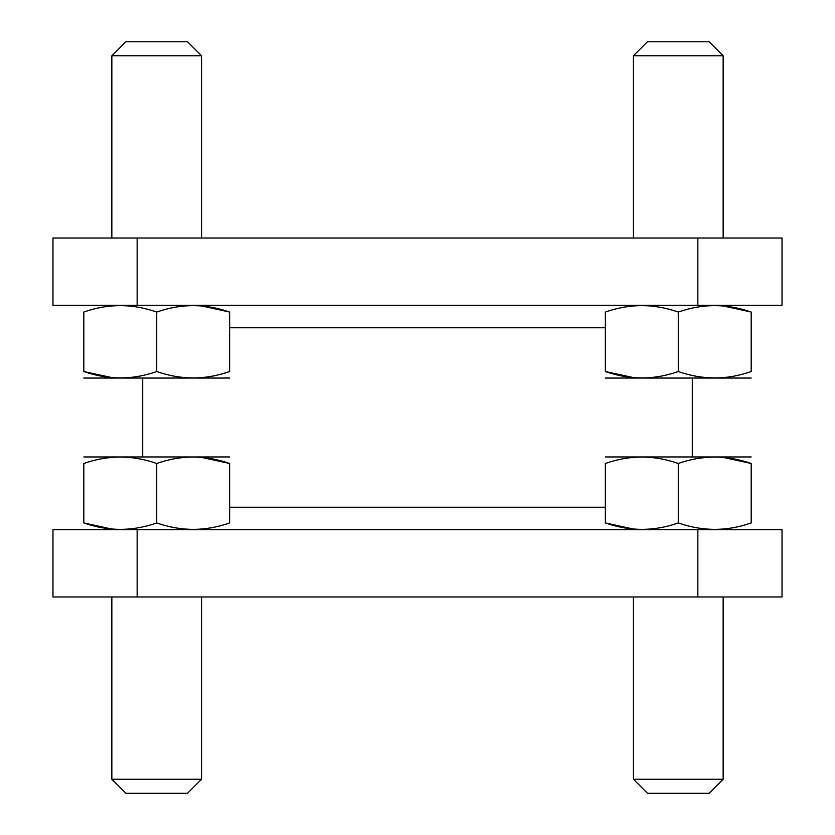 <?xml version="1.0" encoding="UTF-8"?>
<svg xmlns="http://www.w3.org/2000/svg" width="835" height="835" viewBox="0 0 835 835"><rect width="100%" height="100%" fill="white"/><g stroke="black" fill="none" stroke-linecap="round" stroke-linejoin="round"><path stroke-width="1.25" d="M137.149 596.962L782.03 596.962L782.03 529.661L52.97 529.661L52.97 596.962L137.149 596.962L137.149 529.661M782.03 305.339L52.97 305.339L52.97 238.038L782.03 238.038L782.03 305.339M142.701 456.755L142.701 378.245M697.851 596.962L697.851 529.661M137.149 305.339L137.149 238.038M697.851 305.339L697.851 238.038M605.375 312.06C629.6 303.512 653.899 303.512 678.281 312.06C702.506 303.512 726.805 303.512 751.187 312.06C751.187 303.512 751.187 303.512 751.187 312.06C751.187 303.512 751.187 303.512 751.187 312.06L723.152 305.923L751.187 312.06L751.187 371.523C726.961 380.061 702.663 380.061 678.281 371.523C654.055 380.061 629.757 380.061 605.375 371.523C605.375 380.061 605.375 380.061 605.375 371.523C605.375 380.061 605.375 380.061 605.375 371.523L605.375 312.06C605.375 303.512 605.375 303.512 605.375 312.06M678.281 371.523L678.281 312.06M751.187 371.523C751.187 380.061 751.187 380.061 751.187 371.523M605.375 371.523L633.963 377.702M751.187 378.036L605.375 378.036M633.421 238.038L633.421 55.768L723.152 55.768L723.152 238.038M633.421 55.768L647.438 41.75L709.124 41.75L723.152 55.768M229.625 312.06L229.625 371.523C229.625 380.061 229.625 380.061 229.625 371.523C205.4 380.061 181.101 380.061 156.719 371.523C132.494 380.061 108.195 380.061 83.813 371.523C83.813 380.061 83.813 380.061 83.813 371.523C83.813 380.061 83.813 380.061 83.813 371.523L83.813 312.06C83.813 303.512 83.813 303.512 83.813 312.06C108.039 303.512 132.337 303.512 156.719 312.06C180.945 303.512 205.243 303.512 229.625 312.06C229.625 303.512 229.625 303.512 229.625 312.06C229.625 303.512 229.625 303.512 229.625 312.06L201.579 305.923M156.719 371.523L156.719 312.06M83.813 371.523L112.391 377.702L83.813 371.523M229.625 378.036L83.813 378.036M111.848 238.038L111.848 55.768L201.579 55.768L201.579 238.038M111.848 55.768L125.876 41.75L187.562 41.75L201.579 55.768M605.375 522.94C605.375 531.488 605.375 531.488 605.375 522.94C605.375 531.488 605.375 531.488 605.375 522.94L605.375 463.477C605.375 454.939 605.375 454.939 605.375 463.477C629.6 454.939 653.899 454.939 678.281 463.477C702.506 454.939 726.805 454.939 751.187 463.477C751.187 454.939 751.187 454.939 751.187 463.477C751.187 454.939 751.187 454.939 751.187 463.477L751.187 522.94C751.187 531.488 751.187 531.488 751.187 522.94C726.961 531.488 702.663 531.488 678.281 522.94C654.055 531.488 629.757 531.488 605.375 522.94L633.421 529.077M751.187 463.477L722.609 457.298L751.187 463.477M678.281 463.477L678.281 522.94M605.375 456.964L751.187 456.964M723.152 596.962L723.152 779.232L633.421 779.232L633.421 596.962M723.152 779.232L709.124 793.25L647.438 793.25L633.421 779.232M229.625 463.477C229.625 454.939 229.625 454.939 229.625 463.477C229.625 454.939 229.625 454.939 229.625 463.477C205.243 454.939 180.945 454.939 156.719 463.477C132.337 454.939 108.039 454.939 83.813 463.477C83.813 454.939 83.813 454.939 83.813 463.477L83.813 522.94L111.848 529.077L83.813 522.94C83.813 531.488 83.813 531.488 83.813 522.94C83.813 531.488 83.813 531.488 83.813 522.94C108.195 531.488 132.494 531.488 156.719 522.94C181.101 531.488 205.4 531.488 229.625 522.94C229.625 531.488 229.625 531.488 229.625 522.94L229.625 463.477L201.037 457.298M156.719 463.477L156.719 522.94M83.813 456.964L229.625 456.964M201.579 596.962L201.579 779.232L111.848 779.232L111.848 596.962M201.579 779.232L187.562 793.25L125.876 793.25L111.848 779.232M229.625 507.231L605.375 507.231M229.625 327.769L605.375 327.769M692.298 456.755L692.298 378.245"/></g></svg>
